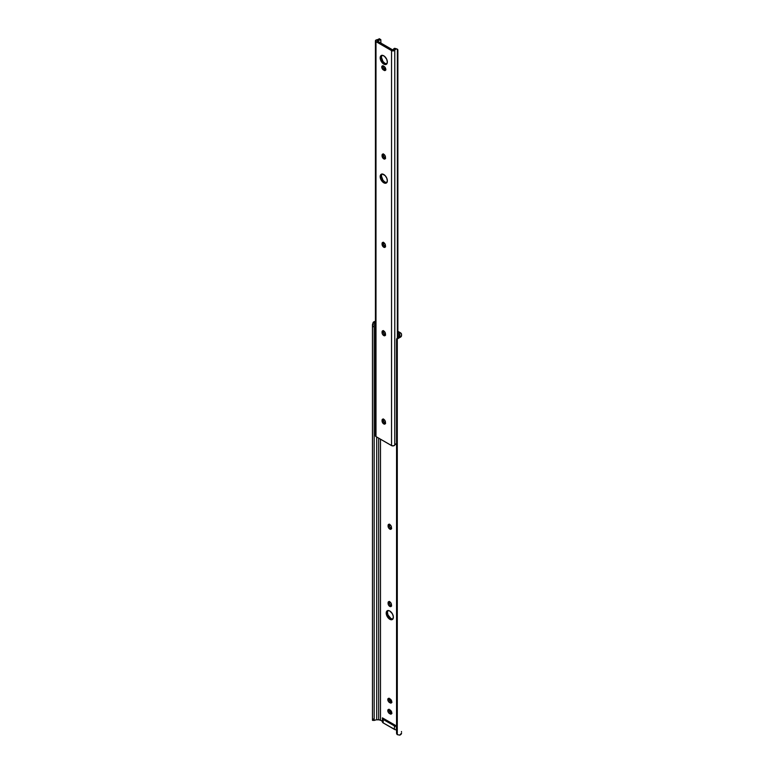 <?xml version="1.0" encoding="UTF-8"?>
<svg xmlns="http://www.w3.org/2000/svg" width="774" height="774" viewBox="0 0 774 774"><rect width="100%" height="100%" fill="white"/><g stroke="black" fill="none" stroke-linecap="round" stroke-linejoin="round"><path stroke-width="1.16" d="M389.428 601.408L388.093 602.782A2.399 1.384 60 0 1 388.587 601.679A2.399 1.384 60 0 1 390.435 602.327A2.399 1.384 60 0 1 391.48 604.736L391.199 606.352L390.115 606.564L388.587 605.142L388.093 603.478L388.374 601.853L389.786 601.804L391.199 603.488L391.48 605.432A2.399 1.384 60 0 1 390.986 606.526A2.399 1.384 60 0 1 389.786 606.41L390.996 605.713A2.399 1.384 -120 0 0 391.421 605.897M389.428 524.104L388.093 525.469A2.399 1.384 60 0 1 388.587 524.375A2.399 1.384 60 0 1 390.435 525.014A2.399 1.384 60 0 1 391.48 527.423L391.199 529.048L390.115 529.252L388.587 527.839L388.093 526.165L388.374 524.549L389.786 524.491L391.199 526.175L391.48 528.12A2.399 1.384 60 0 1 390.986 529.222A2.399 1.384 60 0 1 389.786 529.097L390.996 528.41A2.399 1.384 -120 0 0 391.421 528.594M387.929 610.551A5.06 2.922 -120 0 0 387.871 614.682A5.06 2.922 -120 0 0 390.996 618.581L389.786 619.277A5.06 2.922 60 0 1 386.478 614.827A5.06 2.922 60 0 1 387.261 610.773A5.06 2.922 60 0 1 389.786 611.015L392.312 613.685L393.298 616.365L393.095 618.639L391.77 619.732L389.09 618.794L386.478 614.827L386.816 611.141L388.422 610.541L389.786 611.015A5.06 2.922 60 0 1 393.095 615.475A5.06 2.922 60 0 1 392.312 619.529A5.06 2.922 60 0 1 389.786 619.277L390.996 618.581L392.979 619.036M397.875 331.282L400.284 332.675L397.875 331.282M389.351 601.621A2.399 1.384 -120 0 0 389.293 602.085L389.796 604.446L391.644 605.936M389.128 698.196L389.748 700.934L391.944 702.376M389.128 709.245L389.748 711.974L391.944 713.425M389.351 524.308A2.399 1.384 -120 0 0 389.293 524.772L389.796 527.142L391.644 528.632M388.016 610.444L387.416 612.389L388.016 615.03L390.996 618.581A5.06 2.922 -120 0 0 392.844 619.055M396.559 339.631L397.294 337.967A3.193 2.612 180 0 0 396.559 339.631L396.559 340.608A3.193 2.612 -0 0 1 397.294 338.954L399.761 337.541L399.761 335.897L399.084 336.651L399.084 333.371A2.554 1.48 180 0 1 399.829 334.416L399.829 335.558A2.535 1.461 180 0 1 399.761 335.897L399.084 336.651L399.084 333.371L397.875 332.675L399.636 333.846L399.829 335.558A2.535 1.461 180 0 1 399.761 335.897L399.761 337.541L401.532 335.558L401.454 333.933L400.284 332.675A4.257 2.457 180 0 1 401.532 334.416L401.532 335.558A4.238 2.448 180 0 1 399.761 337.541L397.294 338.954L397.294 734.642L399.761 735.136A4.238 2.448 0 0 0 401.532 733.142L399.761 735.136L397.294 734.642L397.294 338.954L396.559 340.608L396.559 732.978L397.294 734.642A3.193 2.612 -0 0 1 396.559 732.978L396.559 732.001M380.489 439.206L380.489 720.226L382.404 721.329L380.489 720.226A2.554 1.48 0 0 0 378.689 719.791L378.689 438.161L378.689 719.791L380.489 720.226L380.489 439.206M382.404 717.856L396.559 726.022L382.404 717.856L382.404 721.823L383.188 722.906L395.291 729.737L396.559 729.853L396.307 726.37A2.661 1.538 180 0 1 394.43 725.925L394.43 729.398A2.661 1.538 0 0 0 396.307 729.853L396.307 726.37L394.43 725.925L394.43 729.398L383.188 722.906L383.188 719.433L394.43 725.925L383.188 719.433A2.661 1.538 180 0 1 382.404 718.349L382.404 721.823A2.661 1.538 0 0 0 383.188 722.906L383.188 719.433L382.404 717.856M389.051 698.409A2.399 1.384 -120 0 0 390.686 701.805L389.486 702.502A2.399 1.384 60 0 1 387.919 700.393A2.399 1.384 60 0 1 388.287 698.467A2.399 1.384 60 0 1 389.486 698.593L391.75 701.476L391.499 702.792L390.086 702.85L388.548 701.631L387.793 699.57L388.548 698.38L390.086 698.941A2.399 1.384 60 0 1 391.654 701.051A2.399 1.384 60 0 1 391.286 702.966A2.399 1.384 60 0 1 390.086 702.85L391.296 702.153A2.399 1.384 -120 0 0 391.721 702.337M389.051 709.448A2.399 1.384 -120 0 0 390.686 712.854L389.486 713.551A2.399 1.384 60 0 1 387.919 711.432A2.399 1.384 60 0 1 388.287 709.516A2.399 1.384 60 0 1 389.486 709.632L391.75 712.515L391.499 713.841L390.086 713.899L388.548 712.67L387.793 710.609L388.548 709.419L390.086 709.981A2.399 1.384 60 0 1 391.654 712.09A2.399 1.384 60 0 1 391.286 714.015A2.399 1.384 60 0 1 390.086 713.899L391.296 713.202A2.399 1.384 -120 0 0 391.721 713.386M375.709 321.287L373.252 322.245L375.429 322.245L373.252 322.245A4.238 2.448 180 0 1 375.429 321.336M374.268 720.42L376.106 719.83A2.535 1.461 180 0 1 376.706 719.791L376.706 437.02L376.706 719.791L378.689 719.791L376.706 719.791A2.535 1.461 0 0 0 376.106 719.83L374.268 720.42L374.171 719.065L374.19 720.401M374.626 322.971L374.268 323.716L374.626 322.971M374.171 324.616L374.171 719.065L374.171 326.696L372.468 326.696L372.468 719.065L374.171 719.065L372.468 719.065L372.468 324.616L373.252 322.245L372.468 326.696L374.171 326.696L374.171 324.616M372.468 720.313L372.468 719.065L372.468 720.313M372.633 720.362L374.248 720.42M397.971 337.406L398.736 336.893L397.971 337.406M401.532 732.001L401.454 731.517M390.996 528.41L389.786 529.097A2.399 1.384 60 0 1 388.093 526.165L389.293 525.469A2.399 1.384 -120 0 0 390.996 528.41M388.093 525.469L389.293 524.772L389.293 525.469L388.093 526.165L388.093 525.469M389.486 713.551L391.296 713.202L389.486 713.551M389.486 702.502L391.296 702.153L389.486 702.502M390.996 605.713L389.786 606.41A2.399 1.384 60 0 1 388.093 603.478L389.293 602.782A2.399 1.384 -120 0 0 390.996 605.713M388.093 602.782L389.293 602.085L389.293 602.782L388.093 603.478L388.093 602.782M381.988 55.235L381.389 57.179L380.189 57.876A5.06 2.922 60 0 1 381.234 55.564A5.06 2.922 60 0 1 385.133 56.918A5.06 2.922 60 0 1 387.339 62.007L386.739 63.952L385.752 64.523L383.062 63.594L380.46 59.617L380.789 55.931L382.395 55.331L384.455 56.289L386.739 59.366L387.339 62.007A5.06 2.922 60 0 1 386.294 64.319A5.06 2.922 60 0 1 382.395 62.965A5.06 2.922 60 0 1 380.189 57.876L381.389 57.179A5.06 2.922 -120 0 0 383.207 61.833A5.06 2.922 -120 0 0 386.816 63.845M381.988 173.937L381.389 175.882L380.189 176.578A5.06 2.922 60 0 1 381.234 174.266A5.06 2.922 60 0 1 385.133 175.621A5.06 2.922 60 0 1 387.339 180.71L386.739 182.654L385.752 183.225L383.062 182.296L380.46 178.32L380.789 174.634L382.395 174.034L385.133 175.621L386.739 178.068L387.339 180.71A5.06 2.922 60 0 1 386.294 183.022A5.06 2.922 60 0 1 382.395 181.667A5.06 2.922 60 0 1 380.189 176.578L381.389 175.882A5.06 2.922 -120 0 0 383.207 180.536A5.06 2.922 -120 0 0 386.816 182.548M383.101 65.684L383.256 67.609L384.668 69.292L383.459 69.989A2.399 1.384 60 0 1 381.892 67.87A2.399 1.384 60 0 1 382.259 65.954A2.399 1.384 60 0 1 383.459 66.071L384.059 66.419A2.399 1.384 60 0 1 385.762 69.36L385.007 70.55L383.13 69.757L381.892 67.87L382.056 66.129L384.397 66.651L385.762 69.36A2.399 1.384 60 0 1 385.259 70.453A2.399 1.384 60 0 1 384.059 70.337L385.916 69.863M377.199 40.935L392.737 49.904L377.199 40.935L379.986 39.851A4.238 2.448 180 0 1 377.315 40.722L377.199 40.935M381.911 55.341A5.06 2.922 -120 0 0 381.389 57.179L382.975 61.533L384.968 63.381L386.952 63.826M383.401 242.214L383.556 244.836L385.616 246.742M383.401 418.918L383.556 421.54L385.616 423.446M381.911 174.044A5.06 2.922 -120 0 0 381.389 175.882L382.975 180.236L384.968 182.083L386.952 182.529M383.024 65.887A2.399 1.384 -120 0 0 384.668 69.292L385.268 69.641A2.399 1.384 -120 0 0 385.704 69.824M383.401 153.862L383.556 156.483L385.616 158.389M383.401 330.566L383.556 333.188L385.616 335.094M375.429 435.781L375.99 436.604L375.99 41.632A1.916 1.103 180 0 1 375.429 40.848L375.429 435.83A1.916 1.103 0 0 0 375.99 436.604L391.538 445.582L391.538 50.6L375.99 41.632L375.99 436.604L391.954 445.766L393.966 445.718L395.833 443.976A2.535 1.461 0 0 0 394.788 444.963L394.788 49.981A1.916 1.103 180 0 1 393.492 50.871A1.916 1.103 180 0 1 391.538 50.6L391.538 445.582A1.916 1.103 0 0 0 393.492 445.853A1.916 1.103 0 0 0 394.788 444.963L394.788 49.981A2.535 1.461 180 0 1 395.833 48.994L397.372 49.168L397.372 337.89L397.372 49.168A2.129 1.229 -60 0 1 397.43 49.197A2.129 1.229 -60 0 1 397.875 50.175L397.875 337.483L397.875 50.175L397.372 49.168L394.614 48.298L396.501 48.839M383.333 242.417A2.399 1.384 -120 0 0 383.275 242.891L382.066 243.587L382.82 242.388L384.707 243.481L385.452 245.542L384.959 247.332L382.82 246.345L382.066 243.587A2.399 1.384 60 0 1 382.559 242.485A2.399 1.384 60 0 1 384.407 243.133A2.399 1.384 60 0 1 385.452 245.542L385.452 246.238A2.399 1.384 60 0 1 384.959 247.332A2.399 1.384 60 0 1 383.111 246.693A2.399 1.384 60 0 1 382.066 244.284L383.275 243.587A2.399 1.384 -120 0 0 385.404 246.703M383.333 419.131A2.399 1.384 -120 0 0 383.275 419.595L382.066 420.292L383.111 419.082L384.707 420.185L385.452 422.246L384.959 424.036L382.82 423.049L382.066 420.292A2.399 1.384 60 0 1 382.559 419.189A2.399 1.384 60 0 1 384.407 419.837A2.399 1.384 60 0 1 385.452 422.246L385.452 422.943A2.399 1.384 60 0 1 384.959 424.036A2.399 1.384 60 0 1 383.111 423.397A2.399 1.384 60 0 1 382.066 420.988L383.275 420.292A2.399 1.384 -120 0 0 385.404 423.407M383.333 154.065A2.399 1.384 -120 0 0 383.275 154.539L382.066 155.226L382.82 154.036L384.707 155.129L385.452 157.19L384.959 158.98L382.82 157.983L382.066 155.226A2.399 1.384 60 0 1 382.559 154.132A2.399 1.384 60 0 1 384.407 154.771A2.399 1.384 60 0 1 385.452 157.19L385.452 157.886A2.399 1.384 60 0 1 384.959 158.98A2.399 1.384 60 0 1 383.111 158.341A2.399 1.384 60 0 1 382.066 155.922L383.275 155.226A2.399 1.384 -120 0 0 385.404 158.351M383.333 330.769A2.399 1.384 -120 0 0 383.275 331.243L382.066 331.94A2.399 1.384 60 0 1 382.559 330.837A2.399 1.384 60 0 1 384.407 331.485A2.399 1.384 60 0 1 385.452 333.894L385.452 334.591A2.399 1.384 60 0 1 384.959 335.684A2.399 1.384 60 0 1 383.111 335.045A2.399 1.384 60 0 1 382.066 332.636L382.559 330.837L384.407 331.485L385.423 333.497L384.959 335.684L383.759 335.568L382.356 333.884L382.066 332.636L383.275 331.94A2.399 1.384 -120 0 0 385.404 335.055M375.429 40.848A1.916 1.103 180 0 1 377.073 39.755L375.525 40.5L375.99 41.632L391.954 50.784L394.643 50.271L395.833 48.994L394.614 48.298L393.105 49.836A4.238 2.448 180 0 1 394.614 48.298L397.43 49.197M380.818 39.658L380.905 43.073L380.818 39.658L379.299 38.729A2.129 1.229 120 0 0 379.241 38.7L378.776 39.145A2.535 1.461 180 0 1 377.073 39.755L378.776 39.145L379.986 39.851L378.776 39.145L379.241 38.7L379.705 39.358M382.066 331.94L383.275 331.243L382.066 332.636L382.066 331.94M382.066 155.226L383.275 154.539L382.066 155.922L382.066 155.226M383.459 69.989L385.268 69.641L383.459 69.989M382.066 420.292L383.275 419.595L383.275 420.292L382.066 420.988L382.066 420.292M382.066 243.587L383.275 242.891L383.275 243.587L382.066 244.284L382.066 243.587"/></g></svg>
